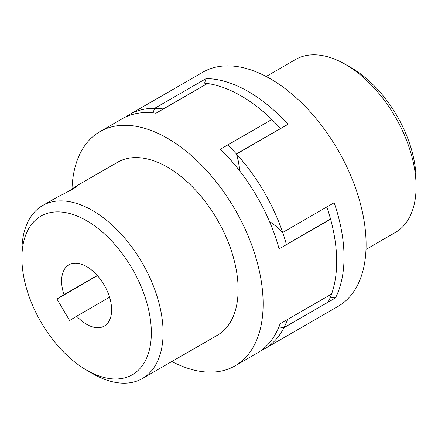<?xml version="1.0" encoding="UTF-8"?>
<svg xmlns="http://www.w3.org/2000/svg" width="438" height="438" viewBox="0 0 438 438"><rect width="100%" height="100%" fill="white"/><g stroke="black" fill="none" stroke-linecap="round" stroke-linejoin="round"><path stroke-width="0.66" d="M133.097 374.271A91.526 52.845 60 0 1 86.62 370.159A91.526 52.845 60 0 1 21.9 258.064A91.526 52.845 60 0 1 110.918 240.188A91.526 52.845 60 0 1 133.097 374.271M86.62 370.159L92.5 373.559A99.848 57.646 -120 0 0 142.427 378.503A99.848 57.646 -120 0 0 143.204 378.038A99.848 57.646 -120 0 0 142.032 262.532A99.848 57.646 -120 0 0 42.579 205.559A99.848 57.646 -120 0 0 21.9 251.27L21.9 258.064M68.016 191.669L76.349 186.068L117.598 162.252A99.848 57.646 60 0 1 217.051 219.219A99.848 57.646 60 0 1 218.223 334.731A99.848 57.646 60 0 1 217.44 335.196L142.427 378.503M76.349 186.068L78.057 185.351L76.097 187.059L70.25 190.497L55.878 197.883L42.579 205.559M56.945 299.012L64.003 294.681A35.363 20.416 60 0 1 68.936 264.804A35.363 20.416 60 0 1 104.299 285.22A35.363 20.416 60 0 1 104.299 326.053A35.363 20.416 60 0 1 76.677 316.181L69.62 320.517L56.945 299.012L97.433 275.639M64.003 294.681L97.28 275.464M109.56 297.194L76.677 316.181M235.124 365.818L257.188 353.083A135.211 78.063 -120 0 0 258.239 352.453A135.211 78.063 -120 0 0 280.106 323.77L331.588 294.046A135.211 78.063 60 0 0 330.575 219.153L279.094 248.877A135.211 78.063 -120 0 0 220.341 149.216L271.823 119.492A135.211 78.063 60 0 0 207.475 83.505L155.994 113.228A135.211 78.063 -120 0 0 121.978 118.89L99.913 131.624A135.211 78.063 60 0 1 234.593 208.773A135.211 78.063 60 0 1 236.175 365.188A135.211 78.063 60 0 1 235.124 365.818A135.211 78.063 60 0 1 171.855 361.514M71.996 188.893A135.211 78.063 60 0 1 99.913 131.624M416.1 186.73L416.1 179.936A91.526 52.845 -120 0 0 416.095 178.759A91.526 52.845 -120 0 0 351.38 67.841L345.5 64.441A99.848 57.646 60 0 1 416.089 185.444A99.848 57.646 60 0 1 416.1 186.73A99.848 57.646 60 0 1 395.421 232.441L365.993 249.43M266.145 76.486L295.573 59.497A99.848 57.646 60 0 1 345.5 64.441M330.433 297.079A62.404 36.031 -120 0 0 335.464 297.933L283.983 327.657A62.404 36.031 60 0 1 278.951 326.803M260.763 350.783A135.211 78.063 -120 0 0 264.541 348.834L338.087 306.376A135.211 78.063 -120 0 0 366.08 242.734A135.211 78.063 -120 0 0 306.376 107.677A135.211 78.063 -120 0 0 202.876 72.182L129.33 114.641A135.211 78.063 -120 0 1 154.68 108.312A135.211 78.063 60 0 1 163.254 108.969L207.382 83.494A135.211 78.063 60 0 0 198.803 82.831L154.68 108.312A62.404 36.031 60 0 0 153.152 112.878A62.404 36.031 60 0 1 154.68 108.312L206.161 78.588A135.211 78.063 60 0 1 287.963 124.332L236.482 154.056A135.211 78.063 -120 0 1 282.696 232.458A135.211 78.063 60 0 1 286.414 244.508L330.542 219.027A135.211 78.063 60 0 0 326.825 206.977L282.696 232.458A62.404 36.031 60 0 0 269.49 221.502A62.404 36.031 60 0 1 282.696 232.458L334.178 202.734A135.211 78.063 60 0 1 344.016 255.474A135.211 78.063 60 0 1 335.464 297.933M206.161 78.588A62.404 36.031 -120 0 0 204.634 83.16M264.541 348.834A135.211 78.063 -120 0 0 283.983 327.657M129.33 114.641A135.211 78.063 -120 0 0 125.755 116.941M236.482 154.056A62.404 36.031 60 0 1 239.767 170.995M284.027 327.575L328.15 302.1A135.211 78.063 60 0 0 331.588 294.046L287.459 319.521A135.211 78.063 60 0 1 284.027 327.575A62.404 36.031 60 0 1 278.984 326.726M236.389 153.957L280.517 128.482A135.211 78.063 60 0 0 271.823 119.492L227.7 144.967A135.211 78.063 60 0 1 236.389 153.957A62.404 36.031 60 0 1 239.69 170.897"/></g></svg>
